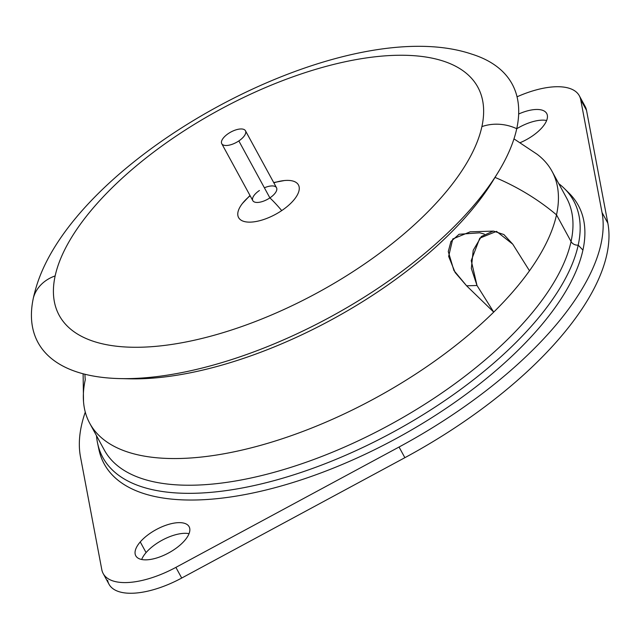 <?xml version="1.0" encoding="UTF-8"?>
<svg xmlns="http://www.w3.org/2000/svg" width="640" height="640" viewBox="0 0 640 640"><rect width="100%" height="100%" fill="white"/><g stroke="black" fill="none" stroke-linecap="round" stroke-linejoin="round"><path stroke-width="0.96" d="M273.696 182.544L284.44 180.536A34.088 14.84 151.4 0 1 299.24 189.232A34.088 14.84 151.4 0 1 281.72 210.592A60.752 11.424 -123.9 0 0 269.888 197.888A13.504 5.872 -28.6 0 0 276.52 187.728A13.504 5.872 -28.6 0 0 264.392 187.8M55.152 275.92A238.392 103.752 151.4 0 1 295.864 75.776A238.392 103.752 151.4 0 1 481.896 126.608A238.392 103.752 151.4 0 1 241.176 326.752A238.392 103.752 151.4 0 1 55.152 275.92A40.504 34.12 -167.7 0 0 33.4 297.824A270.008 117.512 151.4 0 1 34.712 292.512C68.128 159.432 341.92 10.16 471.88 54.16A270.008 117.512 151.4 0 1 516.736 128.712A40.504 34.12 -167.7 0 0 481.896 126.608A238.392 103.752 -28.6 0 0 295.864 75.776A238.392 103.752 -28.6 0 0 55.152 275.92A238.392 103.752 -28.6 0 0 241.176 326.752A238.392 103.752 -28.6 0 0 481.896 126.608A40.504 34.12 12.3 0 1 516.736 128.712A270.008 117.512 151.4 0 1 244.096 355.4A270.008 117.512 151.4 0 1 33.4 297.824A40.504 34.12 12.3 0 1 55.152 275.92M250.144 195.76A34.088 14.84 -28.6 0 0 242.168 220.768A34.088 14.84 -28.6 0 0 281.72 210.592A34.088 14.84 -28.6 0 0 299 186.304A34.088 14.84 -28.6 0 0 273.856 182.84M259.44 190.496A13.504 5.872 -28.6 0 0 253.664 201.584A13.504 5.872 -28.6 0 0 269.888 197.888A60.752 11.424 56.1 0 1 281.72 210.592A34.088 14.84 151.4 0 1 245.528 221.8A34.088 14.84 151.4 0 1 242.472 203.416L249.984 195.472M245.464 130.768L276.52 187.728A13.504 5.872 151.4 0 1 269.888 197.888L238.84 140.928A13.504 5.872 -28.6 0 0 245.464 130.768A13.504 5.872 -28.6 0 0 228.384 133.536A13.504 5.872 -28.6 0 0 221.76 143.696A13.504 5.872 -28.6 0 0 238.84 140.928L269.888 197.888A13.504 5.872 151.4 0 1 252.816 200.656L221.76 143.696M238.84 140.928A13.504 5.872 151.4 0 1 222.608 144.632A13.504 5.872 151.4 0 1 228.384 133.536A13.504 5.872 151.4 0 1 244.616 129.832A13.504 5.872 151.4 0 1 238.84 140.928M498.008 172.536L492.936 180.792A259.472 112.928 151.4 0 1 129.744 378.816L120.064 378.592A270.008 117.512 -28.6 0 0 498.008 172.536A270.008 117.512 -28.6 0 0 516.736 128.712M33.4 297.824A270.008 117.512 -28.6 0 0 120.064 378.592M125.008 378.648A259.472 112.928 -28.6 0 0 495.368 176.72M518.664 114.016A30.376 13.224 151.4 0 1 546.72 113.528A30.376 13.224 151.4 0 1 542.24 127.384A30.376 13.224 151.4 0 1 520.232 142.64A30.376 13.224 -28.6 0 0 542.24 127.384A30.376 13.224 -28.6 0 0 544.144 111A30.376 13.224 -28.6 0 0 518.664 114.016M546.648 120.488A30.376 13.224 -28.6 0 0 516.728 128.752A30.376 13.224 151.4 0 1 546.648 120.488M107.624 580.328A67.504 29.376 -28.6 0 0 181.712 578.048L404.872 457.688A290.256 126.328 -28.6 0 0 607.848 223.176L586.52 110.328A67.504 29.376 -28.6 0 0 582.6 103.152M141.672 559.496A30.376 13.224 151.4 0 1 146.08 552.6A30.376 13.224 151.4 0 1 189.04 533.664A30.376 13.224 -28.6 0 0 146.08 552.6A30.376 13.224 -28.6 0 0 141.672 559.496M579.32 95.752L585.136 106.424A67.504 29.376 151.4 0 1 586.52 110.328L580.696 99.664L586.52 110.328L607.848 223.176L602.032 212.504L580.696 99.664A67.504 29.376 -28.6 0 0 579.32 95.752A67.504 29.376 -28.6 0 0 517.04 96.808A67.504 29.376 151.4 0 1 580.696 99.664L602.032 212.504A290.256 126.328 151.4 0 1 399.048 447.024L175.888 567.376A67.504 29.376 151.4 0 1 101.8 569.656L80.472 456.808A290.256 126.328 151.4 0 1 85.28 412.096A290.256 126.328 -28.6 0 0 80.472 456.808L101.8 569.656A67.504 29.376 -28.6 0 0 103.184 573.56A67.504 29.376 -28.6 0 0 175.888 567.376L181.712 578.048A67.504 29.376 151.4 0 1 109 584.232L103.184 573.56M140.256 541.928A30.376 13.224 -28.6 0 0 146.36 559.84A30.376 13.224 -28.6 0 0 184.64 540.56A30.376 13.224 -28.6 0 0 178.544 522.648A30.376 13.224 -28.6 0 0 140.256 541.928L146.08 552.6L140.256 541.928A30.376 13.224 151.4 0 1 167.816 524.632A30.376 13.224 151.4 0 1 189.12 526.704A30.376 13.224 151.4 0 1 184.64 540.56A30.376 13.224 151.4 0 1 157.08 557.856A30.376 13.224 151.4 0 1 135.776 555.784A30.376 13.224 151.4 0 1 140.256 541.928M98.32 446.232A270.008 117.512 -28.6 0 0 335.032 467.448A270.008 117.512 -28.6 0 0 582.92 250.104A270.008 117.512 -28.6 0 0 566.64 190.896M399.048 447.024L404.872 457.688L181.712 578.048L175.888 567.376L399.048 447.024A290.256 126.328 -28.6 0 0 602.032 212.504L607.848 223.176A290.256 126.328 151.4 0 1 404.872 457.688L399.048 447.024M566.568 197.968A263.256 114.576 151.4 0 1 571.056 241.544L556.512 214.864A263.256 114.576 -28.6 0 0 552.024 171.288L566.568 197.968A263.256 114.576 -28.6 0 1 571.056 241.544A263.256 114.576 151.4 0 1 347.96 445.544A263.256 114.576 151.4 0 1 104.296 450.008A263.256 114.576 -28.6 0 0 347.96 445.544A263.256 114.576 -28.6 0 0 571.056 241.544A6.752 5.688 -167.7 0 0 578.208 245.144A6.752 5.688 12.3 0 1 571.056 241.544L556.512 214.864A216.008 181.976 -167.7 0 0 495.016 177.4A216.008 181.976 12.3 0 1 556.512 214.864A263.256 114.576 151.4 0 1 529.488 270.784A263.256 114.576 -28.6 0 0 556.512 214.864A263.256 114.576 151.4 0 0 537.072 154.224L513.976 138.872M558.76 183.648A268.128 116.696 151.4 0 1 578.208 245.144A268.128 116.696 151.4 0 1 327.904 462.632A268.128 116.696 151.4 0 1 96.496 435.688A268.128 116.696 -28.6 0 0 97.56 443.104A268.128 116.696 -28.6 0 0 335.28 459.656A268.128 116.696 -28.6 0 0 578.208 245.144A268.128 116.696 -28.6 0 0 564.416 188.568A268.128 116.696 -28.6 0 0 558.76 183.648M84.912 374.248A216.008 181.976 -167.7 0 0 85.256 379.744A263.256 114.576 -28.6 0 0 89.752 423.328A263.256 114.576 -28.6 0 0 259.464 445.664A263.256 114.576 -28.6 0 0 493.72 312.104A263.256 114.576 -28.6 0 0 529.488 270.784A263.256 114.576 151.4 0 1 493.72 312.104A263.256 114.576 151.4 0 1 237.48 451.096A263.256 114.576 151.4 0 1 83.512 401.512L83.112 373.784M564.416 188.568L569.032 193.128A270.008 117.512 151.4 0 1 582.92 250.104L578.208 245.144L582.92 250.104A270.008 117.512 151.4 0 1 338.28 466.12A270.008 117.512 151.4 0 1 98.896 449.456L97.56 443.104M484.328 234.088L479.92 232.856M479.736 232.808L459.08 234.264L450.944 241.488L448.272 251.544L453.912 270.496L466.608 285.808L493.72 312.104L477 285.488L471.232 260.576L479.784 238.168L496.496 231.376L512.76 244.176L529.488 270.784L512.76 244.176L503.88 234.552L493.592 231.112M469.952 231.832L493.144 231.12L481.376 236.496L473.216 250.28L471.336 268.432L477 285.488L493.72 312.104L466.608 285.808L477 285.488L466.608 285.808L455.144 272.528L448.64 256.368L452.76 238.968L470.208 231.824M104.296 450.008L89.752 423.328"/></g></svg>

